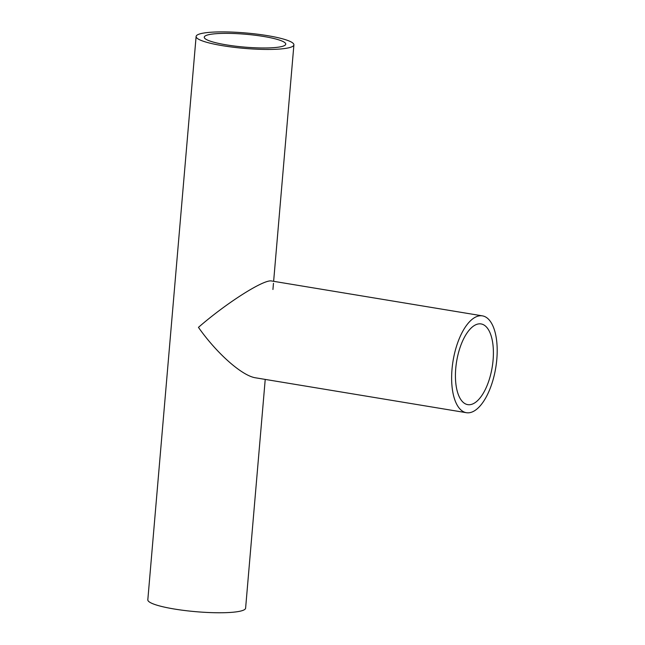 <?xml version="1.0" encoding="UTF-8"?>
<svg xmlns="http://www.w3.org/2000/svg" width="645" height="645" viewBox="0 0 645 645"><rect width="100%" height="100%" fill="white"/><g stroke="black" fill="none" stroke-linecap="round" stroke-linejoin="round"><path stroke-width="0.97" d="M281.228 46.658A40.893 6.45 -175.1 0 1 235.135 46.126A40.893 6.45 -175.1 0 1 204.255 37.176A40.893 6.45 -175.1 0 1 245.56 34.241A40.893 6.45 -175.1 0 1 285.751 44.158A40.893 6.45 -175.1 0 1 281.228 46.658M196.112 36.475A49.076 7.74 4.9 0 0 233.159 47.214A49.076 7.74 4.9 0 0 288.476 47.859A49.076 7.74 4.9 0 0 293.902 44.86A49.076 7.74 4.9 0 0 245.664 32.951A49.076 7.74 4.9 0 0 196.112 36.475L147.818 599.794A49.076 7.74 4.9 0 0 184.865 610.533A49.076 7.74 4.9 0 0 240.182 611.178A49.076 7.74 4.9 0 0 245.608 608.179L265.224 379.413M477.864 324.048A40.893 18.02 -80.6 0 1 481.089 323.935A40.893 18.02 -80.6 0 1 493.086 360.087A40.893 18.02 -80.6 0 1 467.738 404.633A40.893 18.02 -80.6 0 1 456.12 364.909A40.893 18.02 -80.6 0 1 477.864 324.048M466.4 412.703L255.638 377.825C242.246 375.962 216.817 353.525 198.45 327.362C226.669 302.771 264.265 278.954 271.658 280.994L482.42 315.865A49.076 21.624 -80.6 0 1 495.739 367.811A49.076 21.624 -80.6 0 1 466.4 412.703A49.076 21.624 -80.6 0 1 452.008 369.319A49.076 21.624 -80.6 0 1 478.55 316.002A49.076 21.624 -80.6 0 1 482.42 315.865M293.902 44.86L273.633 281.317M273.464 283.308L272.932 289.492"/></g></svg>

